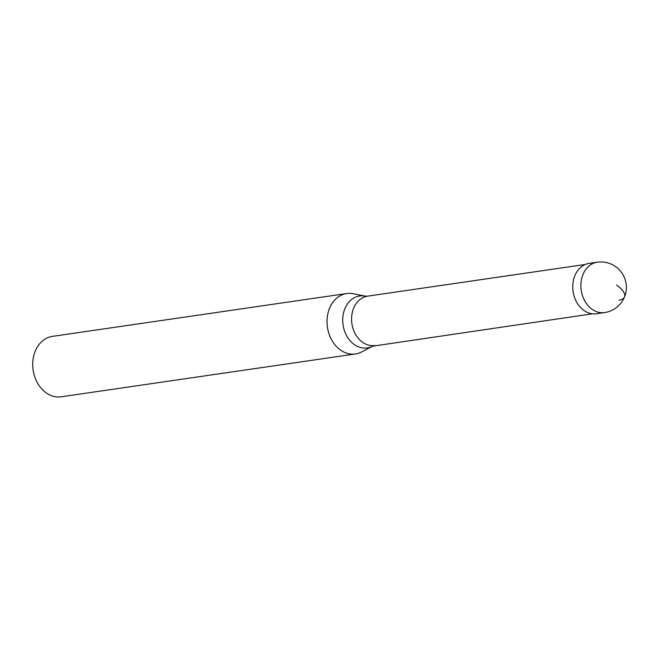 <?xml version="1.0" encoding="UTF-8"?>
<svg xmlns="http://www.w3.org/2000/svg" width="659" height="659" viewBox="0 0 659 659"><rect width="100%" height="100%" fill="white"/><g stroke="black" fill="none" stroke-linecap="round" stroke-linejoin="round"><path stroke-width="0.99" d="M589.138 263.386A25.437 19.935 81.7 0 0 572.926 283.345A25.437 19.935 81.7 0 0 583.923 310.438A25.437 19.935 81.7 0 0 596.469 313.733L604.6 312.555A25.437 19.935 -98.3 0 1 592.054 309.252A25.437 19.935 -98.3 0 1 581.065 282.159A25.437 19.935 -98.3 0 1 597.276 262.208L589.138 263.386M600.456 312.605A25.437 19.935 -98.3 0 1 583.923 310.438A25.437 19.935 -98.3 0 1 573.322 280.8A25.437 19.935 -98.3 0 1 593.289 263.336M372.533 346.197L361.684 351.922A30.528 23.922 -98.3 0 1 355.498 353.957A30.528 23.922 -98.3 0 1 340.439 349.995A30.528 23.922 -98.3 0 1 327.251 317.481A30.528 23.922 -98.3 0 1 346.708 293.535A30.528 23.922 -98.3 0 1 353.216 293.725L365.243 296.122A26.261 20.586 -98.3 0 0 343.479 313.149A26.261 20.586 -98.3 0 0 354.254 344.542A26.261 20.586 -98.3 0 0 372.533 346.197L592.474 313.799M346.708 293.535L52.407 336.378A30.528 23.922 81.7 0 0 32.95 360.325A30.528 23.922 81.7 0 0 46.138 392.838A30.528 23.922 81.7 0 0 61.196 396.792L355.498 353.957M616.577 285.1A25.437 9.465 22.1 0 1 618.925 300.158M585.291 264.465L367.64 296.146A24.927 19.539 81.7 0 0 351.749 315.702A24.927 19.539 81.7 0 0 362.524 342.26A24.927 19.539 81.7 0 0 374.823 345.489M604.6 312.555A25.437 25.437 0 0 0 615.671 266.64A25.437 25.437 0 0 0 597.276 262.208M367.64 296.146L365.243 296.122"/></g></svg>
